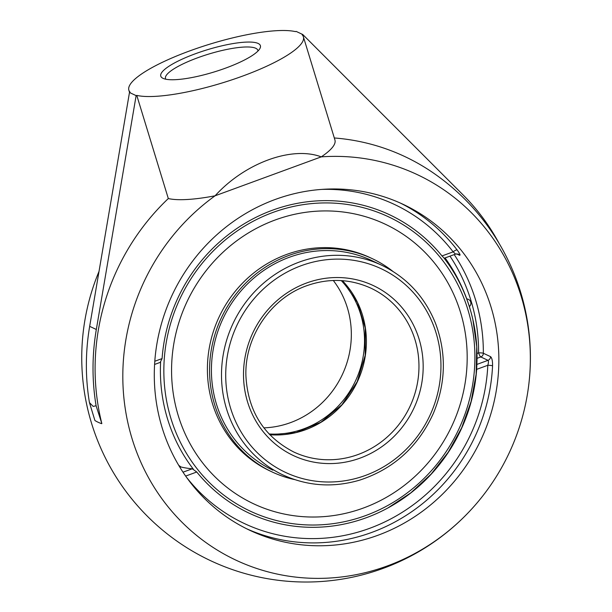 <?xml version="1.0" encoding="UTF-8"?>
<svg xmlns="http://www.w3.org/2000/svg" width="612" height="612" viewBox="0 0 612 612"><rect width="100%" height="100%" fill="white"/><g stroke="black" fill="none" stroke-linecap="round" stroke-linejoin="round"><path stroke-width="0.92" d="M499.216 243.599A224.336 212.364 115.2 0 0 463.139 194.976L302.779 34.524L302.129 34.762A91.257 20.357 163 0 1 303.399 36.835A91.257 20.357 163 0 1 237.877 77.793A91.257 20.357 163 0 1 136.782 95.395L168.315 198.548A91.257 20.357 163 0 0 215.087 195.794C244.861 163.006 291.84 145.778 321.254 156.863L215.087 195.794A213.022 201.654 115.2 0 0 173.533 513.254A213.022 201.654 115.2 0 0 481.437 497.61A224.336 224.336 0 0 1 86.552 311.508A213.022 201.654 -64.8 0 1 99.029 271.376M456.552 253.85L459.558 255.265C460.645 255.433 459.842 253.666 457.133 249.956A180.112 170.503 115.2 0 0 400.302 203.039M455.496 254.003L453.14 251.853A3.802 1.102 142.5 0 1 457.133 249.956M154.584 364.454L160.222 362.38L162.081 358.586A164.903 156.106 -64.8 0 1 272.378 210.245A164.903 156.106 -64.8 0 1 441.994 255.946L444.251 258.233L455.657 254.057L458.197 254.11A3.802 3.603 115.2 0 1 459.558 255.265M246.766 528.829A180.112 170.503 115.2 0 0 371.821 532.402A180.112 170.503 115.2 0 0 492.561 365.831A3.802 0.49 2.7 0 0 487.818 365.28C488.583 362.618 488.644 360.973 488.001 360.338A3.802 3.603 115.2 0 0 490.556 356.651L483.35 353.262A3.802 3.603 -64.8 0 1 480.795 356.949A3.802 0.887 69.9 0 1 478.607 352.879A3.802 0.543 -179.8 0 1 483.35 353.262A180.112 170.503 115.2 0 0 454.203 254.584M492.561 365.831C492.637 360.942 491.972 357.882 490.556 356.651M476.832 365.211L476.672 369.365A164.903 156.106 -64.8 0 1 393.187 504.969A164.903 156.106 -64.8 0 1 196.758 472.005L192.26 468.784L183.003 472.181M179.89 467.285L180.846 466.933L178.689 465.288M377.91 535.278A180.112 170.503 -64.8 0 1 249.795 530.298A180.112 170.503 -64.8 0 1 154.323 371.408A180.112 170.503 -64.8 0 1 403.362 204.446A180.112 170.503 -64.8 0 1 498.321 374.039A180.112 170.503 -64.8 0 1 377.91 535.278M165.798 79.208A48.287 10.771 163 0 1 165.492 78.566A48.287 10.771 163 0 1 202.993 55.914A48.287 10.771 163 0 1 255.762 48.279A48.287 10.771 163 0 1 257.851 50.329A48.287 10.771 163 0 1 257.958 51.033M163.022 78.344A52.089 11.62 -17 0 0 214.238 71.933A52.089 11.62 -17 0 0 259.855 48.616A52.089 11.62 -17 0 0 207.193 49.786A52.089 11.62 -17 0 0 162.869 78.267A52.089 11.62 -17 0 0 163.022 78.344M302.779 34.524L296.132 31.388L295.474 31.633A91.257 20.357 163 0 0 194.387 49.235A91.257 20.357 163 0 0 128.864 90.194A91.257 20.357 163 0 0 130.134 92.259L129.476 92.496L136.132 95.633L96.321 329.486A224.336 212.364 115.2 0 0 96.099 405.764L93.154 406.399L89.451 402.627A224.336 212.364 -64.8 0 1 89.666 326.349L129.476 92.496M136.782 95.395L136.132 95.633M96.099 405.764L101.837 423.558A224.046 212.089 115.2 0 1 168.315 198.548M180.846 466.933A161.316 35.986 -17 0 0 192.26 468.784M101.569 423.657A224.336 50.039 163 0 1 94.921 420.521L89.451 402.627M481.437 497.61A213.022 201.654 115.2 0 0 525.601 403.905A224.336 224.336 0 0 0 432.531 172.408A224.046 212.089 115.2 0 0 334.313 137.968M525.601 403.905A213.022 201.654 115.2 0 0 521.095 296.047A213.022 201.654 115.2 0 0 321.254 156.863A91.257 20.357 163 0 0 334.932 139.987L303.399 36.835M387.916 507.96A165.515 156.68 115.2 0 0 472.862 319.518A165.515 156.68 115.2 0 0 472.755 319.082A165.515 156.68 115.2 0 0 469.848 308.249A165.515 156.68 115.2 0 0 444.136 258.21M160.604 362.174A165.515 156.68 115.2 0 0 167.589 419.082A165.515 156.68 115.2 0 0 193.3 469.121M363.413 508.021A154.522 146.283 -64.8 0 1 253.506 503.752A154.522 146.283 -64.8 0 1 172.033 358.25A154.522 146.283 -64.8 0 1 275.339 219.93A154.522 146.283 -64.8 0 1 385.246 224.199A154.522 146.283 -64.8 0 1 466.719 369.702A154.522 146.283 -64.8 0 1 363.413 508.021A154.522 146.283 -64.8 0 1 253.498 503.752A154.522 146.283 -64.8 0 1 172.033 358.25A154.522 146.283 -64.8 0 1 275.331 219.93A154.522 146.283 -64.8 0 1 385.254 224.199M294.632 479.594A117.825 111.537 -64.8 0 1 272.049 471.921A117.825 111.537 -64.8 0 1 209.924 360.981A117.825 111.537 -64.8 0 1 288.696 255.502A117.825 111.537 -64.8 0 1 372.509 258.761A117.825 111.537 -64.8 0 1 392.797 271.3M272.049 471.921L269.884 470.903A117.825 111.537 -64.8 0 1 207.759 359.955A117.825 111.537 -64.8 0 1 286.531 254.485A117.825 111.537 -64.8 0 1 370.337 257.744L372.509 258.761M272.868 470.177A115.89 109.709 -64.8 0 1 211.767 361.049A115.89 109.709 -64.8 0 1 289.247 257.308A115.89 109.709 -64.8 0 1 371.683 260.505A115.89 109.709 -64.8 0 1 371.714 260.521M341.305 280.602A90.538 85.711 -64.8 0 1 303.736 428.844A90.538 85.711 -64.8 0 1 269.035 433.962M263.849 427.857A90.538 85.711 115.2 0 0 290.524 422.624A90.538 85.711 115.2 0 0 333.303 280.487M321.767 189.406A176.31 166.908 -64.8 0 1 453.14 251.853L441.994 255.946M476.672 369.365L487.818 365.28A176.31 166.908 -64.8 0 1 370.13 528.148A176.31 166.908 -64.8 0 1 186.255 476.939M477.039 358.326L480.795 356.949L488.001 360.338L476.87 364.423M449.973 256.137A176.31 166.908 -64.8 0 1 478.607 352.879L477.016 353.461M185.65 476.082L196.758 472.005M162.081 358.586L154.79 361.256M96.321 329.486L89.666 326.349M299.322 262.058A115.89 109.709 115.2 0 0 221.85 365.8A115.89 109.709 115.2 0 0 282.951 474.927C307.652 486.211 333.318 487.925 359.94 480.053C393.654 468.891 418.111 446.714 433.311 413.513C445.918 383.234 446.645 353.147 435.476 323.243C424.743 296.797 406.842 277.473 381.758 265.256A115.89 109.709 115.2 0 0 299.322 262.058M301.272 265.669A112.516 106.511 -64.8 0 1 438.345 390.372A112.516 106.511 -64.8 0 1 260.398 455.626A112.516 106.511 -64.8 0 1 301.272 265.669M306.574 283.004A93.919 88.908 115.2 0 0 272.455 441.566A93.919 88.908 115.2 0 0 420.995 387.098A93.919 88.908 115.2 0 0 306.574 283.004M370.956 288.191A90.538 85.711 -64.8 0 1 418.692 373.45A90.538 85.711 -64.8 0 1 358.158 454.494A90.538 85.711 -64.8 0 1 293.76 451.993C263.81 436.455 247.868 411.057 245.909 375.822C244.555 337.013 270.741 298.258 306.75 285.712C328.835 277.955 350.24 278.781 370.956 288.191M342.376 280.678L357.431 302.374L365.288 328.078L365.196 355.396L357.156 381.789L341.917 404.784L320.902 422.242L296.086 432.539L269.77 434.734A90.538 85.711 115.2 0 0 305.595 429.723A90.538 85.711 115.2 0 0 342.406 280.678M467.843 309.534A162.593 153.918 -64.8 0 1 365.716 515.549A162.593 153.918 -64.8 0 1 170.909 418.417A162.593 153.918 -64.8 0 1 273.036 212.402A162.593 153.918 -64.8 0 1 467.843 309.534M129.56 92.473L128.864 90.194M381.758 265.256L371.652 260.498M387.985 507.922L410.897 492.805L431.185 474.032L448.282 452.138L461.716 427.734L471.087 401.526L476.144 374.23L476.74 346.637L472.862 319.518M472.824 319.372A171.1 171.1 0 0 0 445.077 257.935M469.358 306.589A4.345 4.345 0 0 0 466.765 298.939"/></g></svg>
